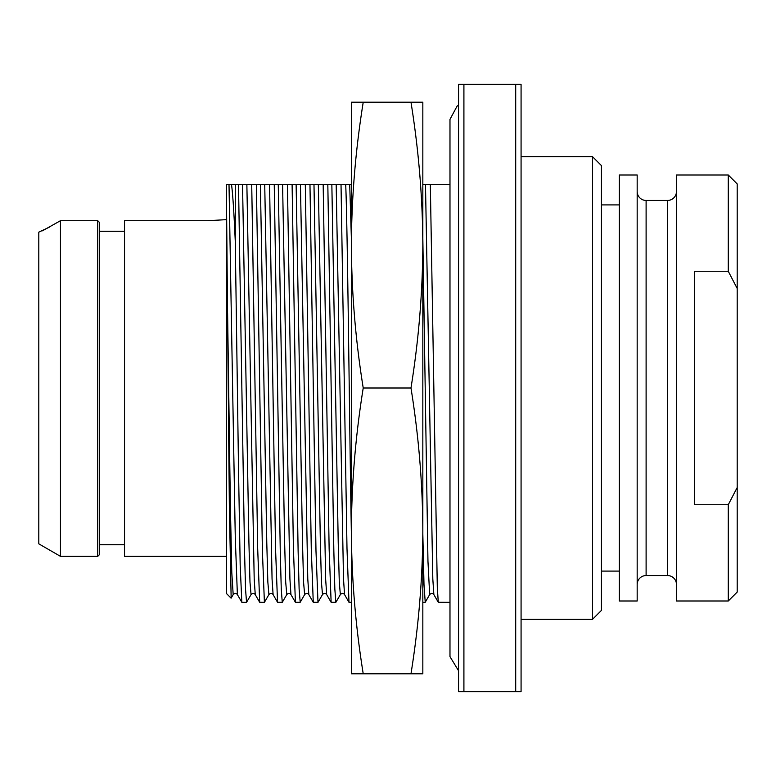 <?xml version="1.0" encoding="UTF-8"?>
<svg xmlns="http://www.w3.org/2000/svg" width="776" height="776" viewBox="0 0 776 776"><rect width="100%" height="100%" fill="white"/><g stroke="black" fill="none" stroke-linecap="round" stroke-linejoin="round"><path stroke-width="1.16" d="M592.515 619.316L592.515 156.684L601.448 165.618L601.448 610.382L592.515 619.316L521.074 619.316M592.515 156.684L521.074 156.684M521.074 84.351L521.074 691.649L515.71 691.649L515.71 84.351L521.074 84.351M463.912 84.351L463.912 691.649L458.558 691.649L458.558 84.351L515.71 84.351M463.912 691.649L515.71 691.649M449.983 602.341L438.295 602.283L437.305 587.616L430.331 184.378L449.983 184.378M430.331 184.378L422.833 184.378M351.382 184.378L345.689 184.378C347.58 225.234 349.481 428.643 351.382 534.237M351.382 602.341L348.987 602.283L346.998 548.71L341.023 184.378L345.689 184.378M341.023 184.378L327.821 184.378L333.845 551.106L334.844 589.13L335.853 602.341L340.354 594.6L339.287 582.087L338.229 542.715L331.847 184.378M335.853 602.341L331.129 602.283L329.131 548.71L323.165 184.378L327.821 184.378M323.165 184.378L309.964 184.378L315.987 551.106L317.985 602.341L322.496 594.6L321.429 582.087L320.362 542.715L313.979 184.378M317.985 602.341L313.261 602.283L311.273 548.71L305.298 184.378L309.964 184.378M305.298 184.378L292.096 184.378L298.12 551.106L299.129 589.13L300.196 602.283M300.128 602.341L295.404 602.283L293.415 548.71L287.44 184.378L292.096 184.378M287.44 184.378L274.238 184.378L280.262 551.106L281.261 589.13L282.27 602.341L286.771 594.6L285.704 582.087L284.637 542.715L278.254 184.378M282.27 602.341L277.536 602.283L275.548 548.71L269.573 184.378L274.238 184.378M269.573 184.378L256.381 184.378L262.395 551.106L264.403 602.341L268.903 594.6L267.846 582.087L266.779 542.715L260.397 184.378M264.403 602.341L259.679 602.283L257.69 548.71L251.715 184.378L256.381 184.378M251.715 184.378L238.513 184.378L244.537 551.106L245.536 589.13L246.545 602.341L251.046 594.6L249.979 582.087L248.921 542.715L242.539 184.378M246.545 602.341L241.879 602.341L237.378 594.6L235.283 537.768L229.007 184.378L238.513 184.378M229.007 184.378L226.349 184.378L226.349 593.31L226.349 184.387L229.347 505.991L231.151 598.121M422.833 534.237L423.997 584.58L425.229 602.283M422.833 245.109L422.833 673.791L410.979 673.791C418.671 626.048 422.619 578.411 422.833 530.891C422.648 483.652 418.7 436.025 410.979 388C418.671 340.257 422.619 292.63 422.833 245.109L422.833 102.209L410.979 102.209C418.7 150.234 422.648 197.861 422.833 245.109M363.226 388C355.515 436.025 351.567 483.652 351.382 530.891L351.382 102.209L363.226 102.209C355.515 150.234 351.567 197.861 351.382 245.109C351.596 292.63 355.544 340.257 363.226 388L410.979 388M363.226 673.791L351.382 673.791L351.382 530.891C351.596 578.411 355.544 626.048 363.226 673.791L410.979 673.791M363.226 102.209L410.979 102.209M235.283 184.378L235.283 241.763L238.552 471.187L240.182 565.209L241.821 602.283M231.5 184.378C232.761 193.641 234.022 212.769 235.283 241.763M237.378 594.6C236.166 593.01 234.769 593.01 233.178 594.61L231.791 572.513L230.394 506.835L227.601 313.426M226.349 219.656L226.349 556.343L124.538 556.343L124.538 220.704L207.599 220.704L226.349 219.656M124.538 544.742L99.532 544.742M124.538 231.258L99.532 231.258M99.532 222.499L99.532 554.559L97.747 556.343L97.747 220.704L99.532 222.499L97.747 220.704L60.46 220.704L42.476 230.802M49.198 227.242L38.8 232.16L38.8 543.84L60.46 556.343L97.747 556.343M60.46 220.704L60.46 556.343M619.316 571.087L601.448 571.087M619.316 204.912L601.448 204.912M619.316 174.998L619.316 601.002L637.174 601.002L637.174 174.998L619.316 174.998M637.174 191.517A8.934 8.934 0 0 0 646.107 200.451L646.107 575.549A8.934 8.934 0 0 0 637.174 584.483M676.468 191.517A8.934 8.934 -0 0 1 667.535 200.451L646.107 200.451M667.535 200.451L667.535 575.549L646.107 575.549M667.535 575.549A8.934 8.934 180 0 1 676.468 584.483M728.266 504.73L694.336 504.73L694.336 271.27L728.266 271.27L737.2 288.497L737.2 183.931L728.266 174.998L676.468 174.998L676.468 601.002L728.266 601.002L728.266 504.73L737.2 487.503L737.2 592.069L728.266 601.002M737.2 288.497L737.2 487.503M728.266 174.998L728.266 271.27M438.304 602.292L433.862 594.6L432.814 578.993L425.481 184.378M433.862 594.6C432.649 593.01 431.252 593.01 429.661 594.6L427.954 561.174L422.833 238.455M348.987 602.292L344.554 594.6L343.506 578.993L336.173 184.378M331.129 602.292L326.686 594.6L325.639 578.993L318.315 184.378M313.271 602.292L308.829 594.6L307.781 578.993L300.448 184.378M308.829 594.6C307.616 593.01 306.219 593.01 304.629 594.6L303.561 582.087L302.504 542.715L296.122 184.378M295.404 602.292L290.961 594.6L289.914 578.993L282.59 184.378M277.546 602.292L273.103 594.6L272.056 578.993L264.723 184.378M259.679 602.292L255.246 594.6L254.198 578.993L246.865 184.378M351.382 238.455L349.704 184.378M429.661 594.6L425.219 602.292M344.554 594.6C343.341 593.01 341.944 593.01 340.354 594.6M326.686 594.6C325.474 593.01 324.077 593.01 322.496 594.6M300.186 602.292L304.629 594.6M290.961 594.6C289.758 593.01 288.352 593.01 286.771 594.6M273.103 594.6C271.891 593.01 270.494 593.01 268.903 594.6M255.246 594.6C254.033 593.01 252.627 593.01 251.046 594.6M231.141 598.141L233.178 594.6M226.349 593.407L231.093 598.16M422.833 602.341L425.161 602.341M458.558 670.755L449.983 656.642L449.983 119.358L457.113 106.089L458.558 105.245M449.983 123.908L449.983 119.358"/></g></svg>
